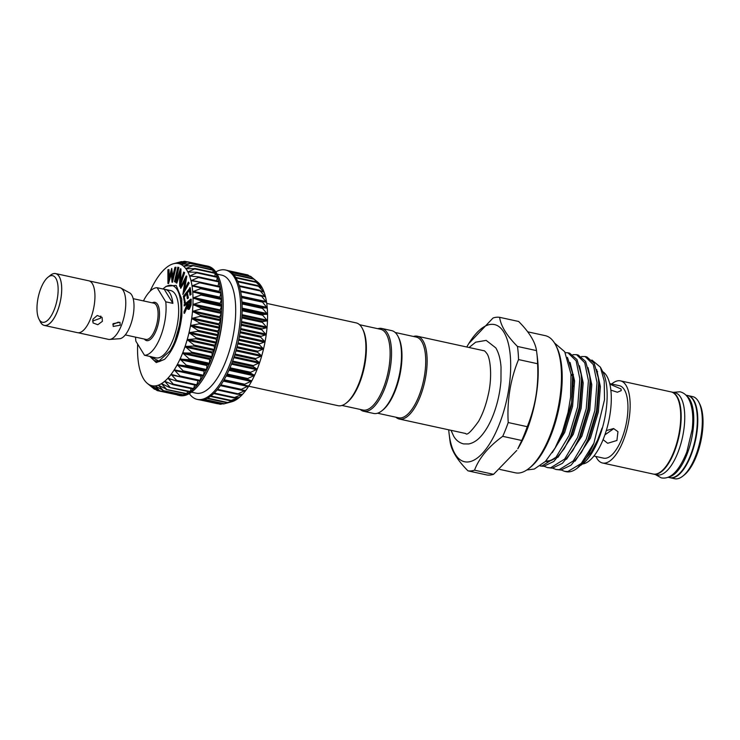<?xml version="1.0" encoding="UTF-8"?>
<svg xmlns="http://www.w3.org/2000/svg" width="740" height="740" viewBox="0 0 740 740"><rect width="100%" height="100%" fill="white"/><g stroke="black" fill="none" stroke-linecap="round" stroke-linejoin="round"><path stroke-width="1.11" d="M671.245 391.941A42.032 16.752 102.3 0 1 671.485 391.987A42.032 16.752 102.3 0 1 677.082 396.501A42.032 16.752 102.3 0 1 676.832 444.592A42.032 16.752 102.3 0 1 653.577 474.127A42.032 16.752 102.3 0 1 653.346 474.072M671.485 391.987L675.047 392.764A42.032 16.752 102.3 0 1 680.643 397.278A42.032 16.752 102.3 0 1 680.393 445.369A42.032 16.752 102.3 0 1 657.139 474.904L653.577 474.127M686.516 395.798A42.032 16.752 102.3 0 1 689.662 399.239A42.032 16.752 102.3 0 1 690.309 444.185A42.032 16.752 102.3 0 1 668.831 476.921M685.897 395.132L687.627 395.502A42.032 16.752 102.3 0 1 693.223 400.016A42.032 16.752 102.3 0 1 692.973 448.107A42.032 16.752 102.3 0 1 669.719 477.642L667.989 477.272M39.312 319.717A23.837 9.5 -77.7 0 0 54.187 309.782A23.837 9.5 -77.7 0 0 55.815 278.249A23.837 9.5 -77.7 0 0 48.1 277.121A23.837 9.5 -77.7 0 0 38.277 296.962A23.837 9.5 -77.7 0 0 38.952 319.079A23.837 9.5 -77.7 0 0 39.312 319.717M48.1 277.121L50.533 275.215A26.483 10.554 102.3 0 1 59.098 276.464A26.483 10.554 102.3 0 1 57.294 311.503A26.483 10.554 102.3 0 1 40.765 322.538A26.483 10.554 102.3 0 1 40.367 321.826L38.952 319.079M39.942 320.993A26.538 10.582 -77.7 0 0 40.746 322.585A26.538 10.582 -77.7 0 0 44.28 325.433L77.515 332.676A26.538 10.582 -77.7 0 0 92.195 314.028A26.538 10.582 -77.7 0 0 92.352 283.661A26.538 10.582 -77.7 0 0 88.819 280.812L55.593 273.569A26.538 10.582 -77.7 0 0 49.793 275.798M44.28 325.433A26.538 10.582 -77.7 0 0 58.969 306.776A26.538 10.582 -77.7 0 0 59.117 276.418A26.538 10.582 -77.7 0 0 55.593 273.569M89.457 281.006L119.658 287.592A26.483 10.554 102.3 0 1 120.824 288.026L129.593 292.827A23.652 9.426 102.3 0 1 131.702 294.973A23.652 9.426 102.3 0 1 131.942 320.716A23.652 9.426 102.3 0 1 119.584 338.726L109.613 339.438A26.483 10.554 102.3 0 1 108.373 339.346L78.172 332.769M120.824 288.026A26.483 10.554 102.3 0 1 123.182 290.432A26.483 10.554 102.3 0 1 123.46 319.273A26.483 10.554 102.3 0 1 109.613 339.438M92.898 319.264L93.046 322.936L97.8 324.721L102.388 321.336L102.074 317.395L97.236 315.471L92.898 319.264M113.072 323.667L113.201 326.442L120.195 325.221L119.972 322.289L113.072 323.667M112.841 324.509L118.298 322.131M92.537 321.077L100.501 318.246L100.788 316.063M149.619 356.375A34.428 13.727 -77.7 0 0 150.59 356.689L156.057 357.873A34.428 13.727 -77.7 0 0 175.103 333.685A34.428 13.727 -77.7 0 0 175.306 294.289A34.428 13.727 -77.7 0 0 170.727 290.589L165.261 289.405A34.428 13.727 -77.7 0 0 164.243 289.275L172.883 303.363A34.428 13.727 -77.7 0 0 169.849 293.096A34.428 13.727 -77.7 0 0 165.261 289.405M164.243 289.275L157.121 287.721A34.428 13.727 -77.7 0 0 143.458 300.912M135.559 337.144A34.428 13.727 -77.7 0 0 135.855 341.168L144.494 355.256A34.428 13.727 -77.7 0 0 160.376 337.098A34.428 13.727 -77.7 0 0 165.76 301.818L172.883 303.363M606.282 430.606L613.553 428.543L617.965 431.679L616.92 440.467L607.679 443.288L603.082 439.653M669.959 477.698A42.032 16.752 -77.7 0 0 670.19 477.753L674.704 478.734A42.032 16.752 -77.7 0 0 682.706 476.199A42.032 16.752 -77.7 0 0 700.022 441.234A42.032 16.752 -77.7 0 0 698.837 402.227A42.032 16.752 -77.7 0 0 698.209 401.108A42.032 16.752 -77.7 0 0 692.612 396.594L688.098 395.613A42.032 16.752 -77.7 0 0 687.858 395.558M609.843 384.134L621.017 388.953L621.23 390.591L617.382 392.237L610.861 390.119M670.19 477.753A42.032 16.752 -77.7 0 0 693.445 448.209A42.032 16.752 -77.7 0 0 693.695 400.118A42.032 16.752 -77.7 0 0 688.098 395.613M595.894 456.478A42.032 16.752 -77.7 0 0 596.958 458.486A42.032 16.752 -77.7 0 0 602.545 463L653.106 474.026A42.032 16.752 -77.7 0 0 676.36 444.49A42.032 16.752 -77.7 0 0 676.61 396.39A42.032 16.752 -77.7 0 0 671.014 391.886L620.453 380.86A42.032 16.752 -77.7 0 0 611.693 384.023M602.545 463A42.032 16.752 -77.7 0 0 625.799 433.464A42.032 16.752 -77.7 0 0 626.049 385.374A42.032 16.752 -77.7 0 0 620.453 380.86M593.915 456.053L603.6 458.162A37.083 14.782 -77.7 0 0 624.116 432.105A37.083 14.782 -77.7 0 0 624.338 389.684A37.083 14.782 -77.7 0 0 619.399 385.697L609.705 383.588M582.584 463.98A47.675 19 -77.7 0 0 607.244 427.285A47.675 19 -77.7 0 0 606.643 375.809A47.675 19 -77.7 0 0 602.712 371.665M573.213 386.502A47.675 19 102.3 0 1 573.472 385.993M597.106 371.258A47.675 19 102.3 0 1 597.633 371.767M162.92 288.989A39.729 15.836 102.3 0 1 164.289 287.805A39.729 15.836 102.3 0 1 180.172 298.35A39.729 15.836 102.3 0 1 174.427 342.241A39.729 15.836 102.3 0 1 172.346 346.995L174.557 342.315L180.958 320.152L181.753 299.136L176.185 285.39L166.158 286.334L164.289 287.805M257.622 285.677L262.423 288.267L255.614 281.755L260.406 284.974A62.511 24.91 102.3 0 1 262.423 288.267A62.511 24.91 102.3 0 1 264.134 292.272L257.853 285.649M259.259 290.284L264.134 292.272A62.511 24.91 102.3 0 1 265.521 296.934L259.518 290.182M260.545 295.547L265.521 296.934A62.511 24.91 102.3 0 1 266.557 302.197L260.822 295.389M261.442 301.411L266.557 302.197A62.511 24.91 102.3 0 1 267.242 307.979L261.757 301.18M261.96 307.785L267.242 307.979A62.511 24.91 102.3 0 1 267.547 314.204L261.96 307.785M262.08 314.593L267.547 314.204A62.511 24.91 102.3 0 1 267.473 320.79L262.08 314.593M261.812 321.724L267.473 320.79A62.511 24.91 102.3 0 1 267.029 327.654L261.812 321.724M261.137 329.106L267.029 327.654A62.511 24.91 102.3 0 1 266.215 334.693L261.137 329.106M260.082 336.617L266.215 334.693A62.511 24.91 102.3 0 1 265.05 341.815L260.082 336.617M258.658 344.165L265.05 341.815A62.511 24.91 102.3 0 1 263.542 348.929L258.658 344.165M256.882 351.648L263.542 348.929A62.511 24.91 102.3 0 1 261.71 355.931L256.882 351.648M254.782 358.974L261.71 355.931A62.511 24.91 102.3 0 1 259.583 362.72L254.782 358.974M252.377 366.022L259.583 362.72A62.511 24.91 102.3 0 1 257.187 369.232L252.377 366.022M249.713 372.72L257.187 369.232A62.511 24.91 102.3 0 1 254.56 375.346L249.713 372.72M246.818 378.963L254.56 375.346A62.511 24.91 102.3 0 1 251.73 380.998L246.818 378.963M243.728 384.661L251.73 380.998A62.511 24.91 102.3 0 1 248.742 386.114L223.684 380.49L243.96 384.911M248.742 386.114A62.511 24.91 102.3 0 1 245.625 390.618L240.491 389.758L248.548 385.855M245.625 390.618A62.511 24.91 102.3 0 1 242.443 394.439L237.142 394.17L245.439 390.415M242.443 394.439A62.511 24.91 102.3 0 1 239.214 397.546L233.738 397.843L242.239 394.3M239.214 397.546A62.511 24.91 102.3 0 1 235.995 399.887L230.325 400.719L239.002 397.473M235.995 399.887A62.511 24.91 102.3 0 1 232.832 401.422L226.94 402.764L235.773 399.868M223.952 403.864L232.591 401.469M201.77 399.905L220.446 404.271L222.805 403.781M217.431 403.716L218.18 403.651L217.431 403.716M249.528 276.113L248.159 275.243M257.622 282.032A62.511 24.91 102.3 0 1 257.788 282.162A62.511 24.91 102.3 0 1 258.103 282.43L250.98 276.603M174.881 369.796L174.215 369.871A62.511 24.91 -77.7 0 0 177.202 364.755A62.511 24.91 -77.7 0 0 180.033 359.104L180.033 359.104A62.511 24.91 -77.7 0 0 182.66 352.98A62.511 24.91 -77.7 0 0 185.056 346.477L185.056 346.477A62.511 24.91 -77.7 0 0 187.183 339.679L187.183 339.679A62.511 24.91 -77.7 0 0 189.014 332.676A62.511 24.91 -77.7 0 0 190.522 325.563A62.511 24.91 -77.7 0 0 191.688 318.44A62.511 24.91 -77.7 0 0 192.502 311.401A62.511 24.91 -77.7 0 0 192.946 304.547A62.511 24.91 -77.7 0 0 193.011 297.952L193.011 297.952A62.511 24.91 -77.7 0 0 192.705 291.726A62.511 24.91 -77.7 0 0 192.03 285.945A62.511 24.91 -77.7 0 0 190.994 280.691A62.511 24.91 -77.7 0 0 189.607 276.029L189.607 276.029A62.511 24.91 -77.7 0 0 187.895 272.015A62.511 24.91 -77.7 0 0 186.924 270.276A62.511 24.91 -77.7 0 0 185.879 268.722L195.323 268.611L187.886 271.996L196.618 272.292L196.858 272.866L189.607 276.002L198.274 276.834L198.477 277.5L190.994 280.691L199.578 282.032L199.726 282.782L192.03 285.945L200.512 287.832L200.614 288.656L192.705 291.699L201.058 294.15L201.104 295.038L193.02 297.924L201.206 300.893L201.197 301.837L192.946 304.51L200.965 307.979L200.901 308.959L192.502 311.401L200.327 315.314L200.216 316.322L191.688 318.44L199.31 322.797L199.143 323.805L190.522 325.563L197.913 330.318L197.7 331.335L189.014 332.676L196.174 337.782L195.915 338.781L187.192 339.642L194.102 345.09L193.797 346.061L185.065 346.44L191.734 352.147L191.392 353.072L182.678 352.943L189.089 358.845L188.719 359.714L180.042 359.067L186.221 365.098L185.814 365.902L177.221 364.728L183.159 370.832L182.734 371.554L174.233 369.843L179.94 375.957L179.496 376.595L171.097 374.366L176.62 380.406L176.166 380.952L167.934 378.177L173.234 384.115L172.772 384.56L164.706 381.285L169.83 387.048L169.368 387.381L161.487 383.625L166.454 389.157L158.323 385.17L163.151 390.406L155.233 385.901L159.544 390.776L152.301 385.79L156.547 390.165L149.545 384.856L154.124 388.944L147.519 383.551M187.895 272.015L188.534 272.172M189.607 276.029L190.226 276.242M190.994 280.691L191.595 280.969M192.03 285.945L192.613 286.278M177.276 394.864L177.11 394.929A66.221 26.39 -77.7 0 0 178.238 395.243A66.221 26.39 -77.7 0 0 180.125 395.484A66.221 26.39 -77.7 0 0 183.307 395.151A66.221 26.39 -77.7 0 0 186.619 393.957A66.221 26.39 -77.7 0 0 190.004 391.895A66.221 26.39 -77.7 0 0 193.418 389.009A66.221 26.39 -77.7 0 0 196.822 385.337A66.221 26.39 -77.7 0 0 200.161 380.915A66.221 26.39 -77.7 0 0 203.398 375.818A66.221 26.39 -77.7 0 0 206.488 370.102A66.221 26.39 -77.7 0 0 209.383 363.858A66.221 26.39 -77.7 0 0 212.047 357.161A66.221 26.39 -77.7 0 0 214.443 350.103A66.221 26.39 -77.7 0 0 216.543 342.777A66.221 26.39 -77.7 0 0 218.319 335.294A66.221 26.39 -77.7 0 0 219.743 327.746A66.221 26.39 -77.7 0 0 220.788 320.226A66.221 26.39 -77.7 0 0 221.454 312.854A66.221 26.39 -77.7 0 0 221.732 305.722A66.221 26.39 -77.7 0 0 221.602 298.923A66.221 26.39 -77.7 0 0 221.084 292.55A66.221 26.39 -77.7 0 0 220.178 286.695L219.096 291.884M200.614 287.851L221.084 292.55L219.762 297.6L221.602 298.923L220.076 303.825L221.732 305.722L220.002 310.411L221.454 312.854L219.567 317.266L220.788 320.226L218.753 324.305L219.743 327.746L217.588 331.428L218.319 335.294L216.08 338.541L216.543 342.777L214.249 345.543L214.443 350.103L212.121 352.342L212.047 357.161L209.725 358.845L209.383 363.858L207.098 364.968L206.488 370.102L204.277 370.629L203.398 375.818L182.762 371.563M201.391 375.624L199.948 381.054L179.792 376.66M197.987 380.628L196.637 385.429L176.666 381.054M168.563 378.242L167.915 378.196A62.511 24.91 -77.7 0 0 171.097 374.366A62.511 24.91 -77.7 0 0 174.215 369.871M165.335 381.405L164.687 381.294A62.511 24.91 -77.7 0 0 167.915 378.196M158.924 385.411L158.304 385.179A62.511 24.91 -77.7 0 0 161.468 383.635A62.511 24.91 -77.7 0 0 164.687 381.294M152.32 385.799L152.301 385.79A62.511 24.91 -77.7 0 0 155.233 385.901A62.511 24.91 -77.7 0 0 158.304 385.179M137.659 344.1A62.511 24.91 -77.7 0 0 137.631 344.748A62.511 24.91 -77.7 0 0 137.557 351.343A62.511 24.91 -77.7 0 0 137.862 357.568A62.511 24.91 -77.7 0 0 138.537 363.349A62.511 24.91 -77.7 0 0 139.573 368.603A62.511 24.91 -77.7 0 0 140.961 373.275A62.511 24.91 -77.7 0 0 142.681 377.28A62.511 24.91 -77.7 0 0 144.698 380.573A62.511 24.91 -77.7 0 0 146.992 383.107A62.511 24.91 -77.7 0 0 147.315 383.385A62.511 24.91 -77.7 0 0 149.545 384.856L149.906 385.105M175.713 263.32L175.325 263.394A62.511 24.91 -77.7 0 0 173.391 263.764L181.152 261.683L175.325 263.394L183.899 261.396L178.257 263.505L187.312 262.025L181.023 264.43L190.097 263.496L183.566 266.178L192.317 265.457L192.641 265.817L186.23 268.426L186.526 268.814M185.879 268.722A62.511 24.91 -77.7 0 0 183.576 266.187L183.576 266.187A62.511 24.91 -77.7 0 0 181.032 264.439A62.511 24.91 -77.7 0 0 178.275 263.505L178.275 263.505A62.511 24.91 -77.7 0 0 175.334 263.394M181.032 264.439L181.698 264.411M183.576 266.187L184.232 266.215M253.348 278.693L258.103 282.43A62.511 24.91 102.3 0 1 260.406 284.974L253.552 278.814M194.62 268.49L195.323 268.611M199.929 282.107L220.178 286.695A66.221 26.39 -77.7 0 0 218.892 281.431A66.221 26.39 -77.7 0 0 217.246 276.834A66.221 26.39 -77.7 0 0 215.266 272.958A66.221 26.39 -77.7 0 0 212.972 269.86A66.221 26.39 -77.7 0 0 210.401 267.584A66.221 26.39 -77.7 0 0 207.589 266.169A66.221 26.39 -77.7 0 0 206.451 265.845L207.875 266.16A66.221 26.39 102.3 0 1 216.691 273.264A66.221 26.39 102.3 0 1 222.916 312.632L222.786 314.768A60.393 24.069 102.3 0 1 213.453 357.568L212.685 359.557A66.221 26.39 102.3 0 1 179.663 395.558L178.238 395.243M222.916 312.632A66.221 26.39 102.3 0 1 212.685 359.557M217.209 274.161L221.76 275.151A60.393 24.069 102.3 0 1 229.798 281.635A60.393 24.069 102.3 0 1 229.446 350.723A60.393 24.069 102.3 0 1 196.035 393.162L191.484 392.163M215.812 271.941A66.221 26.39 102.3 0 1 225.441 269.989A66.221 26.39 102.3 0 1 234.247 277.093A66.221 26.39 102.3 0 1 233.858 352.851A66.221 26.39 102.3 0 1 197.228 399.387A66.221 26.39 102.3 0 1 189.292 393.606M225.441 269.989L226.865 270.304A66.221 26.39 102.3 0 1 228.003 270.618A66.221 26.39 102.3 0 1 230.815 272.033A66.221 26.39 102.3 0 1 233.387 274.309A66.221 26.39 102.3 0 1 235.672 277.407A66.221 26.39 102.3 0 1 237.66 281.283A66.221 26.39 102.3 0 1 239.298 285.881A66.221 26.39 102.3 0 1 240.583 291.144A66.221 26.39 102.3 0 1 241.499 296.999A66.221 26.39 102.3 0 1 242.017 303.372A66.221 26.39 102.3 0 1 242.137 310.171A66.221 26.39 102.3 0 1 241.869 317.303A66.221 26.39 102.3 0 1 241.203 324.675A66.221 26.39 102.3 0 1 240.149 332.195A66.221 26.39 102.3 0 1 238.733 339.743A66.221 26.39 102.3 0 1 236.957 347.226A66.221 26.39 102.3 0 1 234.858 354.553A66.221 26.39 102.3 0 1 232.462 361.61A66.221 26.39 102.3 0 1 229.798 368.307A66.221 26.39 102.3 0 1 226.903 374.551A66.221 26.39 102.3 0 1 223.813 380.268A66.221 26.39 102.3 0 1 220.576 385.364A66.221 26.39 102.3 0 1 217.236 389.786A66.221 26.39 102.3 0 1 213.832 393.458A66.221 26.39 102.3 0 1 210.41 396.344A66.221 26.39 102.3 0 1 207.024 398.407A66.221 26.39 102.3 0 1 203.722 399.609A66.221 26.39 102.3 0 1 200.531 399.933A66.221 26.39 102.3 0 1 198.653 399.693L197.228 399.387M266.733 303.391L356.125 322.881A42.384 16.891 102.3 0 1 362.397 328.56A42.384 16.891 102.3 0 1 358.872 383.496A42.384 16.891 102.3 0 1 346.135 403.143A42.384 16.891 102.3 0 1 338.069 405.696L248.677 386.206M362.397 328.56L362.961 329.661A41.32 16.465 102.3 0 1 359.529 383.218A41.32 16.465 102.3 0 1 347.106 402.375L346.135 403.143M360.26 409.442A42.384 16.891 -77.7 0 0 363.701 411.283L373.672 413.457A42.384 16.891 -77.7 0 0 381.738 410.904L382.71 410.136A41.32 16.465 -77.7 0 0 395.132 390.979A41.32 16.465 -77.7 0 0 398.564 337.421L398 336.321A42.384 16.891 -77.7 0 0 391.728 330.641L381.757 328.468A42.384 16.891 -77.7 0 0 377.863 328.708M381.738 410.904A42.384 16.891 -77.7 0 0 394.476 391.257A42.384 16.891 -77.7 0 0 398 336.321M363.701 411.283A42.384 16.891 -77.7 0 0 384.504 389.083A42.384 16.891 -77.7 0 0 381.757 328.468M341.963 405.455L362.979 410.034A41.32 16.465 -77.7 0 0 383.264 388.398A41.32 16.465 -77.7 0 0 380.582 329.3L359.566 324.712M555.675 345.062L556.526 346.709A68.598 27.343 102.3 0 1 550.819 435.638A68.598 27.343 102.3 0 1 530.201 467.44L528.739 468.587A70.189 27.972 -77.7 0 0 549.838 436.045A70.189 27.972 -77.7 0 0 555.675 345.062A70.189 27.972 -77.7 0 0 545.278 335.655L527.712 331.825M536.796 352.814A78.403 31.247 102.3 0 1 537.573 363.729L518.537 359.575A78.403 31.247 -77.7 0 0 517.463 346.45L536.5 350.603A78.403 31.247 102.3 0 1 536.796 352.814L537.49 358.493A70.189 27.972 102.3 0 1 526.575 430.976A70.189 27.972 102.3 0 1 517.797 448.801L521.755 440.485L502.719 436.332C488.659 446.525 479.261 457.801 474.525 470.178L493.562 474.322L516.788 450.438M536.5 350.603C535.251 341.917 529.304 332.204 518.648 321.475L499.611 317.321C500.851 326.007 506.798 335.71 517.463 346.45M502.719 436.332A78.403 31.247 -77.7 0 0 505.568 429.616A78.403 31.247 -77.7 0 0 508.204 422.54L527.241 426.693C535.371 406.843 538.822 385.855 537.573 363.729M527.241 426.693A78.403 31.247 102.3 0 1 524.605 433.769A78.403 31.247 102.3 0 1 521.755 440.485M567.451 357.374L572.677 373.709L571.622 402.579L562.927 432.928L556.85 444.842L563.445 432.188L571.336 406.177L573.37 380.758L572.677 373.709M565.24 352.647L567.941 352.795L576.109 360.833L579.827 378.769L577.653 406.824L569.023 435.555L556.054 457.2L542.032 465.923L540.237 465.932M540.126 466.006L543.734 466.293L553.807 461.455L564.148 448.819L570.725 435.925L579.355 407.204L581.529 379.139L581.085 374.07L577.006 359.575L569.643 353.165L567.941 352.795M572.917 354.664L576.534 354.664L584.702 362.711L588.42 380.638L586.246 408.702L577.616 437.423L564.648 459.068L550.625 467.8L547.415 467.597L544.094 466.256M547.415 467.597L552.327 468.17L562.4 463.332L572.741 450.697L579.318 437.793L587.949 409.072L590.122 381.007L589.678 375.948L585.599 361.453L578.236 355.043L576.534 354.664M581.51 356.532L585.127 356.541L593.295 364.579L597.014 382.515L594.84 410.571L586.21 439.301L573.241 460.946L559.218 469.669L556.008 469.475L552.688 468.133M556.008 469.475L560.92 470.039L570.993 465.201L581.335 452.565L587.912 439.671L596.542 410.95L598.716 382.885L598.272 377.816L594.192 363.322L586.829 356.911L585.127 356.541M580.706 465.368L583.758 462.953C589.29 457.829 594.165 450.059 598.373 439.643L602.082 428.062L597.615 439.967L591.26 452.269L577.237 468.18A58.275 23.227 102.3 0 0 593.915 443.195L581.252 463.462L567.811 471.546L564.592 471.343L561.271 470.002M577.237 468.18A58.275 23.227 102.3 0 1 566.146 471.685L564.601 471.343M593.915 443.195L604.515 399.72L604.21 380.943L600.399 367.179L602.832 371.896A52.235 20.822 102.3 0 1 598.484 439.606A52.235 20.822 102.3 0 1 582.787 463.823L582.38 464.137M600.399 367.179L591.898 360.038M466.774 347.005A70.189 27.972 102.3 0 1 468.809 343.526A70.189 27.972 102.3 0 1 506.669 338.06A70.189 27.972 102.3 0 1 499.038 424.973A70.189 27.972 102.3 0 1 449.115 433.825A70.189 27.972 102.3 0 1 448.718 429.82M518.537 359.575C510.406 379.417 506.955 400.405 508.204 422.54M499.611 317.321A78.403 31.247 -77.7 0 0 493.043 317.996L468.809 343.526M395.169 332.473L416.185 337.061A41.32 16.465 102.3 0 1 418.868 396.159A41.32 16.465 102.3 0 1 398.582 417.804L377.567 413.216M413.466 336.469A42.384 16.891 102.3 0 1 417.36 336.228A42.384 16.891 102.3 0 1 420.107 396.844A42.384 16.891 102.3 0 1 399.304 419.043A42.384 16.891 102.3 0 1 395.863 417.212M449.115 433.825L449.809 439.514A78.403 31.247 -77.7 0 0 450.105 441.725C451.345 450.401 457.302 460.104 467.957 470.844A78.403 31.247 -77.7 0 0 474.525 470.178M499.824 469.419L515.373 472.814A70.189 27.972 -77.7 0 0 528.739 468.587M493.562 474.322A78.403 31.247 102.3 0 1 486.994 474.997L467.957 470.844M234.006 397.917L213.786 393.504M232.832 401.422A62.511 24.91 102.3 0 1 231.703 401.783L225.959 403.337M206.451 265.845A66.221 26.39 -77.7 0 0 205.294 265.66M196.618 272.292L196.858 272.866L217.273 277.315L216.746 280.83M198.274 276.834L198.477 277.5L218.883 281.949L218.069 286.056M199.578 282.032L199.726 282.782L220.141 287.231M200.512 287.832L200.614 288.656L221.02 293.105M203.574 375.282L183.159 370.832L182.734 371.554L203.149 376.013M200.355 380.406L179.94 375.957L179.496 376.595M171.763 374.348L171.116 374.348M197.034 384.856L176.62 380.406L176.166 380.952M194.629 384.994L193.649 388.565L173.234 384.115L172.772 384.56M191.188 388.62L190.236 391.497L169.368 387.381M162.097 383.81L161.487 383.625M187.692 391.451L186.859 393.606L166.001 389.379M184.186 393.458L183.557 394.864L162.708 390.517M155.835 386.188L155.252 385.901M180.717 394.605L180.375 395.243L159.544 390.776M159.748 390.914L156.547 390.165M149.545 384.856A62.511 24.91 -77.7 0 0 152.301 385.79M155.252 389.185L153.763 388.694M173.391 263.764A62.511 24.91 -77.7 0 0 172.272 264.115A62.511 24.91 -77.7 0 0 169.099 265.66A62.511 24.91 -77.7 0 0 165.889 268A62.511 24.91 -77.7 0 0 162.661 271.099A62.511 24.91 -77.7 0 0 159.47 274.929A62.511 24.91 -77.7 0 0 156.362 279.433A62.511 24.91 -77.7 0 0 153.374 284.539A62.511 24.91 -77.7 0 0 150.544 290.191A62.511 24.91 -77.7 0 0 150.044 291.292M180.717 261.784L181.938 261.849M183.899 261.396L186.693 261.932M186.924 261.886L207.727 266.474L207.764 267.001M189.736 263.246L210.512 267.945L210.521 269.305M192.317 265.457L213.055 270.267L212.954 272.403M215.035 272.94L215.035 276.261M207.579 266.16L187.636 261.812M157.176 390.581L176.999 394.799M190.236 391.497L189.884 391.932L170.08 387.538M193.649 388.565L193.269 389.074L173.41 384.698M198.81 276.945L218.763 281.274L218.883 281.949M197.275 272.44L217.135 276.723L217.273 277.315M167.943 283.54L168.544 283.596L167.943 283.54L167.888 269.776L169.016 269.665L169.044 277.805M171.375 273.476L168.544 283.596M168.535 269.564L168.581 279.47L171.643 268.509L172.328 278.212L174.89 267.418L175.528 267.196L171.985 282.171L171.292 271.978L168.072 283.494M175.528 267.196L176.009 267.297L172.466 282.273M171.773 268.472L172.707 276.612M174.464 281.709L177.813 267.233L178.285 267.334L178.858 267.51L175.5 281.986L174.464 281.709M177.813 267.233L178.858 267.51M178.377 267.408L175.029 281.885M176.361 283.013L175.87 282.514L180.384 268.75L180.236 282.615L183.696 272.089L184.167 272.561L179.654 286.325L179.774 272.616L176.361 283.013L176.842 283.115L179.746 274.253M179.654 286.325L180.125 286.426L184.639 272.662L184.167 272.561M183.696 272.089L184.639 272.662M180.486 268.861L180.967 268.962L180.736 281.08M180.384 268.75L180.967 268.962M180.745 288.35L180.421 287.425L186.23 275.955L183.927 290.894L188.367 282.116L188.672 282.995L182.873 294.464L185.13 279.683L180.745 288.35L184.889 281.2M182.873 294.464L189.153 283.096L188.672 282.995M188.367 282.116L189.153 283.096M186.295 276.15L186.767 276.251L184.649 289.47M186.23 275.955L186.767 276.251M183.344 296.268L190.263 287.721L191.087 294.455L189.977 295.204L189.292 289.645L187.285 292.346L188.441 297.961L187.331 298.701L186.656 293.197L184.131 296.592L185.278 302.197L184.649 303.058L183.344 296.268M184.131 296.592L185.278 302.197M184.806 302.096L184.167 302.947M186.73 293.836L184.602 296.694M187.285 292.346L188.441 297.961M187.96 297.859L187.331 298.701M189.375 290.284L187.756 292.457M189.792 287.62L191.087 294.455M190.615 294.354L189.977 295.204M190.587 304.936L191.068 305.046L189.366 309.117L188.885 309.015C187.636 309.69 187.063 308.626 187.183 305.824L184.047 313.214L184.075 311.54L187.211 304.159L187.22 303.391L184.158 305.925L184.177 304.575L190.763 299.127L190.587 304.936L188.321 309.32M190.097 301.004L187.858 302.864L187.821 305.185C187.692 307.183 188.053 307.997 188.913 307.618L190.097 301.004M188.404 307.794L188.913 307.618M190.763 299.127L191.235 299.228L191.068 305.046M184.158 305.925L187.211 303.89M184.047 313.214L184.528 313.316L187.202 307.007M189.366 309.117L188.543 309.422M190.088 301.513L188.339 302.965L188.293 305.296C188.163 307.285 188.524 308.099 189.385 307.72M187.858 302.864L188.339 302.965M187.821 305.185L188.293 305.296M150.34 356.625L158.952 361.046L170.302 350.631L172.346 346.995M149.896 356.486L156.251 362.563L164.595 359.307C173.595 350.122 179.358 335.655 181.864 315.906L181.753 299.136M698.837 402.227L699.679 403.874A40.45 16.123 102.3 0 1 700.826 441.41A40.45 16.123 102.3 0 1 684.167 475.052L682.706 476.199M604.895 434.861L613.812 428.599M144.494 355.256L151.617 356.81A34.428 13.727 -77.7 0 1 150.59 356.689M157.121 287.721L165.76 301.818M125.282 334.906L145.91 339.401A18.537 7.391 -77.7 0 0 156.168 326.368A18.537 7.391 -77.7 0 0 156.279 305.157A18.537 7.391 -77.7 0 0 153.809 303.169L133.181 298.673M152.283 302.836A19.601 7.816 102.3 0 1 157.592 304.445A19.601 7.816 102.3 0 1 156.464 329.827A19.601 7.816 102.3 0 1 144.383 339.068M237.642 281.237L257.585 285.585M239.27 285.769L259.259 290.126M260.721 295.353L240.546 290.959L260.637 295.343M261.719 301.18L241.471 296.759L261.692 301.171M241.999 303.076L262.293 307.498M242.146 309.82L262.45 314.241M241.897 316.905L262.2 321.336M241.249 324.24L261.562 328.671M240.232 331.714L260.545 336.145M238.835 339.244L259.157 343.665M237.096 346.709L257.409 351.139M235.024 354.016L255.337 358.447M232.656 361.065L252.969 365.495M230.02 367.771L250.333 372.192M227.162 374.024L247.456 378.454M224.109 379.759L244.394 384.18M220.909 384.883L241.185 389.305M217.597 389.342L237.855 393.754M214.239 393.06L234.469 397.473M210.881 396.002L231.065 400.405M207.589 398.12L227.689 402.505M204.444 399.415L224.387 403.763M219.9 297.924L193.269 292.115M220.178 304.196L193.547 298.387M220.085 310.828L193.454 305.028M219.613 317.728L192.983 311.919M218.772 324.805L192.141 318.996M217.579 331.955L190.948 326.146M216.043 339.087L189.412 333.278M214.184 346.098L187.553 340.289M212.029 352.906L185.398 347.097M209.605 359.409L182.974 353.6M206.95 365.523L180.32 359.714M204.101 371.156L177.471 365.357M201.095 376.253L174.464 370.444M197.969 380.721L171.338 374.921M172.633 379.694L168.128 378.714M167.564 382.358L164.891 381.775M163.392 384.449L161.672 384.069M159.627 385.808L158.499 385.559M156.14 386.382L155.428 386.225M557.202 444.268L557.553 443.704L557.202 444.268M545.352 461.519L547.443 461.557L554.713 458.643M564.148 448.819L572.038 434.056L579.929 408.045L581.964 382.636L581.085 374.07M572.741 450.697L580.632 435.934L588.513 409.923L590.548 384.504L589.678 375.948M581.335 452.565L589.225 437.803L597.106 411.792L599.141 386.382L598.484 379.796M572.621 373.663L571.16 375.966M591.26 452.269L597.809 439.68L602.082 428.062M552.262 452.704L564.676 432.456L572.566 406.445L574.601 381.026L570.068 362.452M557.895 457.413L573.269 434.334L581.159 408.314L583.194 382.904L579.466 365.773M566.489 459.29L581.862 436.202L589.752 410.191L591.787 384.772L588.05 367.651M575.082 461.159L590.455 438.08L598.346 412.06L600.38 386.65L596.644 369.519M573.426 374.588L572.89 375.43M581.335 464.794L583.758 462.953M215.322 273.411L194.907 268.953M187.794 268.759L186.23 268.426M235.977 277.907L256.142 282.31M233.803 274.799L253.885 279.174M184.926 266.15L183.909 265.928M181.975 264.365L181.337 264.226M206.229 370.361L185.814 365.902M206.636 369.547L186.221 365.098M204.499 370.425L177.868 364.626M209.133 364.163L188.719 359.714M209.503 363.294L189.089 358.845M207.32 364.718L180.69 358.918M211.806 357.522L191.392 353.072M212.14 356.597L191.734 352.147M209.947 358.549L183.317 352.74M214.212 350.51L193.797 346.061M214.517 349.539L194.102 345.09M212.334 352L185.703 346.19M216.321 343.231L195.915 338.781M216.589 342.232L196.174 337.782M214.452 345.164L187.821 339.355M218.115 335.784L197.7 331.335M218.328 334.767L197.913 330.318M216.265 338.125L189.634 332.315M219.549 328.264L199.143 323.805M219.715 327.246L199.31 322.797M217.754 330.983L191.124 325.175M220.622 320.772L200.216 316.322M220.742 319.763L200.327 315.314M218.911 323.843L192.28 318.034M221.316 313.409L200.901 308.959M221.38 312.437L200.965 307.979M219.697 316.785L193.066 310.976M221.612 306.286L201.197 301.837M221.621 305.343L201.206 300.893M220.122 309.912L193.492 304.112M221.519 299.487L201.104 295.038M221.473 298.599L201.058 294.15M220.159 303.326L193.529 297.517M219.826 297.101L193.205 291.301M219.123 291.338L192.493 285.529M199.18 281.977L191.429 280.293M193.954 276.51L190.013 275.65M190.679 272.2L188.274 271.682M231.472 272.514L251.341 276.853M229.391 271.201L248.548 275.373M234.867 400.026L235.339 400.127M237.512 397.611L238.567 397.843M239.658 394.309L241.804 394.772M237.244 394.281L217.135 389.897L237.151 394.244M220.4 385.614L245.005 390.979M240.648 389.934L220.465 385.531L240.574 389.915M223.323 381.1L248.131 386.511M226.172 375.976L251.147 381.414M226.551 375.236L251.544 380.684M226.755 374.829L247.058 379.259M228.91 370.305L253.996 375.781M229.271 369.51L254.366 374.976M229.65 368.64L249.954 373.071M231.481 364.182L256.65 369.667M231.814 363.322L256.993 368.807M232.314 361.999L252.627 366.42M233.849 357.661L259.065 363.164M234.154 356.754L259.379 362.258M234.719 354.987L255.041 359.409M235.968 350.853L261.22 356.356M236.236 349.909L261.488 355.413M236.837 347.707L257.15 352.138M237.808 343.832L263.079 349.336M238.03 342.87L263.311 348.383M238.622 340.252L258.935 344.683M239.344 336.7L264.615 342.204M239.529 335.729L264.8 341.242M240.065 332.732L260.378 337.163M240.565 329.55L265.817 335.054M240.704 328.588L265.947 334.091M241.138 325.239L261.451 329.67M241.444 322.492L266.659 327.986M241.527 321.549L266.742 327.043M241.832 317.886L262.145 322.307M241.971 315.601L267.121 321.086M242.017 314.685L267.159 320.17M242.137 310.754L262.441 315.185M242.146 308.987L267.223 314.454M242.146 308.118L267.205 313.584M242.045 303.964L262.339 308.386M241.98 302.734L266.937 308.173M241.934 301.92L266.872 307.359M241.564 297.582L261.849 302.003M241.397 296.194L266.169 301.587M240.694 291.717L260.97 296.139M261.044 295.464L265.105 296.351M239.464 286.436L259.712 290.848M261.886 291.32L263.69 291.717M237.882 281.811L258.094 286.223M261.054 287.546L261.951 287.74M190.726 301.818L191.197 301.92M181.864 315.906L175.01 341.667L170.302 350.631M164.595 359.307L158.822 361.749L154.207 360.546M673.215 392.367L679.986 391.784C683.501 392.672 686.248 394.799 688.237 398.139C693.445 407.389 693.288 420.264 692.15 429.514L686.859 451.89C679.126 471.029 670.579 479.677 661.218 477.855L655.307 474.507M554.491 342.971L564.703 351.731L571.021 374.181L570.577 397.195L568.098 412.245L562.298 432.216L555.037 448.116L545.389 461.473L534.28 469.049L526.797 469.993M237.614 281.182L257.65 285.548M239.261 285.742L259.351 290.126M200.522 399.933L220.455 404.281M199.809 399.878L217.468 403.726M227.994 270.609L247.928 274.956M230.797 272.024L250.731 276.371M233.35 274.281L253.302 278.629M235.635 277.343L255.624 281.7M417.36 336.228L483.821 350.723C484.302 350.519 485.292 351.417 486.772 353.433C490.278 357.383 492.627 376.817 488.132 395.243C485.865 405.344 482.684 414.049 478.577 421.356C471.186 431.624 466.912 435.684 465.765 433.529L399.304 419.043M451.012 430.319L453.768 436.36C456.136 440.356 459.411 442.862 463.601 443.908L468.762 443.954C473.119 443.019 477.096 440.559 480.685 436.563C485.773 430.939 490.121 423.326 493.728 413.706C497.668 403.06 500.074 392.08 500.962 380.749L501.026 367.17C500.48 359.279 498.741 352.86 495.809 347.893L486.18 340.391L475.691 342.176L469.068 347.504M554.852 458.504L551.3 460.456L545.658 461.205M598.272 377.816L598.734 381.6M257.788 282.162L256.567 281.144M147.315 383.385L148.537 384.393M215.174 272.884L195.138 268.518M212.907 269.822L192.918 265.466M210.363 267.565L190.411 263.218M187.248 261.84L184.649 261.266M182.299 261.766L181.476 261.59M155.576 389.434L154.373 389.175M180.107 395.475L160.164 391.127M183.261 395.16L163.299 390.803M186.536 393.967L166.537 389.61M189.884 391.932L169.839 387.557M193.269 389.074L173.151 384.689M196.637 385.429L176.435 381.026M199.948 381.054L179.654 376.632M220.936 292.282L200.559 287.841M220.039 286.482L199.772 282.07M218.763 281.274L198.588 276.871M217.135 276.723L197.034 272.339M203.694 399.609L223.628 403.957M206.987 398.425L226.94 402.773M210.354 396.39L230.344 400.756M213.749 393.541L233.794 397.907"/></g></svg>
